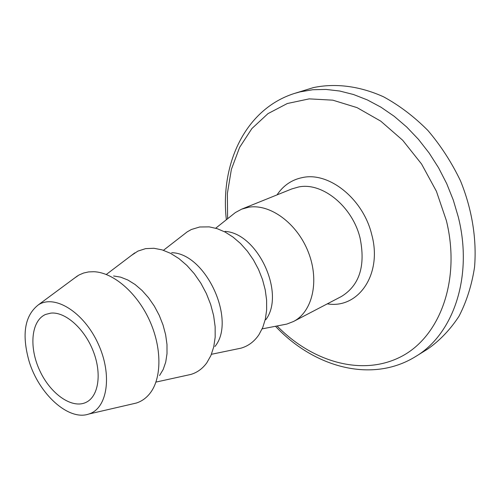 <?xml version="1.0" encoding="UTF-8"?>
<svg xmlns="http://www.w3.org/2000/svg" width="500" height="500" viewBox="0 0 500 500"><rect width="100%" height="100%" fill="white"/><g stroke="black" fill="none" stroke-linecap="round" stroke-linejoin="round"><path stroke-width="0.75" d="M50.844 313.119C65.113 311.55 84.281 328.338 93.1 350.831C102.056 373.281 98.681 396.256 86.256 402.256C72.237 409.375 50.394 393.988 39.688 370.462C28.744 347.05 31.206 320.444 45.725 314.4L50.844 313.119M28.95 360.775C38.581 393.7 68.456 421.188 88.706 414.062C107.506 408.638 112.681 374.831 98.062 343.531C83.737 312.094 54.662 294.088 38.338 304.869C24.744 315.581 21.619 334.212 28.95 360.775M132.169 404.006L136.237 403.069C141.613 401.375 146.188 398.137 149.963 393.356C161.956 378.188 162.013 347.375 149.3 319.894C136.644 292.381 113.169 272.431 93.844 271.712L88.537 271.925L83.575 273.038L78.981 275.006L74.188 278.331M159.544 375.544L163.206 369.444L165.731 362.081L167.006 353.669L166.981 344.481L165.65 334.812L163.031 324.981L159.225 315.312L154.344 306.144L148.562 297.775L142.069 290.481L135.094 284.5L127.869 280.012L120.631 277.15L113.612 275.981M226.356 219.737C220.031 164.419 244.963 109.269 294.269 93.5L313.425 87.594C335.344 83.012 359.556 85.975 383.519 96.788C399.306 105.375 414.094 116.6 427.881 130.45C440.781 145.6 451.65 162.406 460.5 180.869C472.056 209.269 476.863 239.219 474.556 267.131C471.775 285.194 466.587 301.569 459.006 316.238C450.219 329.656 439.744 340.619 427.587 349.119L415.619 356.538C371.619 383.819 313.488 366.987 275.506 326.275M186.737 375.337L190.869 374.431C197.231 372.531 202.537 368.663 206.794 362.837L210.912 355.538L213.738 346.9L215.169 337.181L215.138 326.65L213.631 315.644L210.681 304.494L206.375 293.562L200.856 283.188L194.288 273.712L186.887 265.419L178.9 258.562L170.575 253.337L162.175 249.887L153.944 248.281L145.625 248.625L137.906 251.106L131.419 255.425M214.931 346.5C236.713 320.344 205.688 253.1 171.656 252.7M236.744 349.044L240.925 348.181C248.281 346.087 254.294 341.581 258.969 334.663L262.756 327.469L265.344 319.163L266.65 309.95L266.613 300.094L265.225 289.862L262.512 279.562L258.55 269.488L253.456 259.944L247.381 251.194L240.506 243.5L233.025 237.075L225.175 232.087L217.169 228.663L209.244 226.875L199.694 226.988L191.4 229.488L187.244 231.831L183.875 234.444M265.819 319.675C285.619 293.587 257.787 233.263 225.087 231.388M282.619 324.894L286.837 324.075L293.45 321.512C312.488 311.9 319.713 280.944 308.337 252.15C297.169 223.287 269.962 203.45 248.494 207.256L241.625 209.175L235.387 212.55L232.025 215.225M294.269 93.5L300.025 91.881L312.75 89.738L326.019 89.438L339.675 91.019L353.519 94.519L367.356 99.925L380.981 107.206L394.188 116.287L406.75 127.056L418.475 139.369L429.162 153.056L438.631 167.9L446.725 183.675L453.312 200.131L458.294 216.994C473.325 276.525 453.363 334.25 415.619 356.538M227.6 218.75L227.375 193.444L231.381 169.363L239.6 147.425L251.887 128.556L267.95 113.65L287.281 103.525L309.2 98.869L332.819 100.169L357.075 107.638L380.775 121.163L402.675 140.244L421.569 164.019L436.406 191.275L446.369 220.581C461.025 280.087 439.956 336.587 401.3 356.538C362.562 376.706 312.438 362.175 277.069 325.975M277.038 194.887C283.331 185.431 291.887 179.638 302.706 177.512C329.162 171.713 363.275 199.037 371.719 234.556C382.688 274.256 358.338 309.119 327.306 303.85M293.45 321.512L341.444 296.475C359.5 285.35 365.706 265.875 360.069 238.05C352.488 206.45 322.262 181.981 298.675 186.969L291.825 188.919L241.625 209.175M88.706 414.062L136.237 403.069M38.338 304.869L77.544 275.85M156.031 382.075L190.869 374.431M106.369 274.413L134.787 252.869M211.431 354.294L240.925 348.181M163.456 250.3L187.244 231.831M262.15 328.875L286.837 324.075M215.706 228.212L235.387 212.55"/></g></svg>
